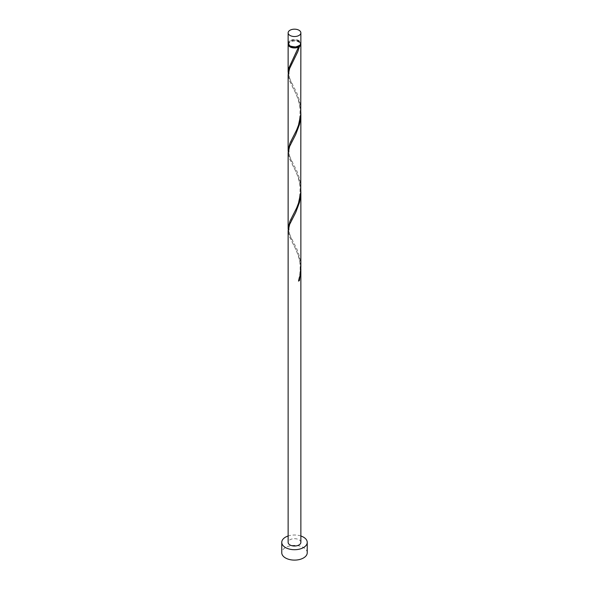 <?xml version="1.0" encoding="UTF-8"?>
<svg xmlns="http://www.w3.org/2000/svg" width="589" height="589" viewBox="0 0 589 589"><rect width="100%" height="100%" fill="white"/><g stroke="black" fill="none" stroke-linecap="round" stroke-linejoin="round"><path stroke-width="0.44" stroke-dasharray="2.94 2.21" d="M288.131 43.247A6.369 3.674 180 0 1 292.063 39.846A6.369 3.674 180 0 1 299.006 40.648A6.369 3.674 180 0 1 300.869 43.247M298.549 40.906A5.728 3.306 180 0 1 300.228 43.247A5.728 3.306 180 0 1 296.694 46.303A5.728 3.306 180 0 1 290.451 45.581A5.728 3.306 180 0 1 288.772 43.247A5.728 3.306 180 0 1 292.306 40.185A5.728 3.306 180 0 1 298.549 40.906M288.904 45A5.728 3.306 180 0 1 288.772 44.285A5.728 3.306 180 0 1 292.306 41.23A5.728 3.306 180 0 1 298.549 41.944A5.728 3.306 180 0 1 300.228 44.285A5.728 3.306 180 0 1 300.096 45M307.237 552.754A12.737 7.355 0 0 0 303.504 547.556A12.737 7.355 0 0 0 289.626 545.966A12.737 7.355 0 0 0 281.763 552.754M300.846 190.512L299.006 179.409L295.523 170.633L289.567 158.934L288.131 152.757M300.869 542.359A6.369 3.674 0 0 0 299.006 539.76A6.369 3.674 0 0 0 292.063 538.964A6.369 3.674 0 0 0 288.131 542.359M300.846 268.503L299.006 257.393L295.523 248.617L289.567 236.925L288.131 230.741M288.198 229.504L290.473 236.403L296.753 248.808L298.652 253.793L300.051 259.116L300.869 267.251M288.198 73.529L290.473 80.428L296.753 92.834L298.652 97.826L300.051 103.141L300.869 111.277M288.198 43.763A6.369 3.674 180 0 1 292.49 40.796A6.369 3.674 180 0 1 299.006 41.686A6.369 3.674 180 0 1 300.802 43.763M300.846 112.528L299.006 101.418L295.523 92.65L289.567 80.951L288.131 74.766M288.198 151.52L290.473 158.419L296.753 170.825L298.652 175.809L300.051 181.132L300.869 189.268M300.869 535.99A12.737 7.355 0 0 0 288.131 535.99M298.527 281.093L298.719 280.511M300.228 43.247L300.228 44.285M288.772 43.247L288.772 44.285M292.321 242.454C293.565 244.759 297.07 251.312 298.409 256.325C300.176 261.361 300.611 267.612 299.698 275.092L298.373 280.784M292.924 217.908C286.88 225.432 288.75 235.836 292.924 241.092M292.321 164.471L295.501 170.736C296.878 174.234 298.623 176.494 300.037 186.58C300.515 206.717 293.513 212.577 292.299 216.597M292.924 139.917C286.88 147.449 288.75 157.852 292.924 163.101M292.321 86.487L295.501 92.753C296.878 96.25 298.623 98.503 300.037 108.59C300.515 128.726 293.513 134.594 292.299 138.614M292.924 61.933C286.88 69.458 288.75 79.861 292.924 85.118M298.373 46.818C297.114 51.449 294.073 57.354 292.299 60.623"/><path stroke-width="0.88" d="M289.994 35.443A6.369 3.674 0 0 0 296.937 36.246A6.369 3.674 0 0 0 300.869 32.844A6.369 3.674 0 0 0 299.006 30.245A6.369 3.674 0 0 0 292.063 29.45A6.369 3.674 0 0 0 288.131 32.844A6.369 3.674 0 0 0 289.994 35.443M300.869 32.844L300.869 43.247A6.369 3.674 180 0 1 296.937 46.641A6.369 3.674 180 0 1 289.994 45.846A6.369 3.674 180 0 1 288.131 43.247L288.131 32.844M300.096 45A5.728 3.306 180 0 1 298.549 46.627A5.728 3.306 180 0 1 290.451 46.627A5.728 3.306 180 0 1 288.904 45M288.131 535.99A12.737 7.355 0 0 0 281.763 542.359A12.737 7.355 0 0 0 285.496 547.556A12.737 7.355 0 0 0 299.374 549.154A12.737 7.355 0 0 0 307.237 542.359A12.737 7.355 0 0 0 303.504 537.161A12.737 7.355 0 0 0 300.869 535.99M281.763 542.359L281.763 552.754A12.737 7.355 0 0 0 285.496 557.96A12.737 7.355 0 0 0 299.374 559.55A12.737 7.355 0 0 0 307.237 552.754L307.237 542.359M298.719 280.511L299.433 280.57L300.869 269.733L300.869 542.359A6.369 3.674 0 0 1 296.937 545.753A6.369 3.674 0 0 1 289.994 544.958A6.369 3.674 0 0 1 288.131 542.359L288.131 230.63L289.678 224.321L295.685 212.533L299.433 202.587L300.508 197.138L300.846 190.512M300.869 269.733L300.846 268.503M299.433 280.57A6.369 3.674 180 0 1 298.527 281.093L299.97 275.792L300.869 267.251L300.869 191.749M300.802 43.763A6.369 3.674 180 0 1 300.869 44.285L300.758 114.288L298.527 125.118L296.598 130.073L289.994 143.12L288.131 150.276L288.131 74.663L289.678 68.346L297.754 51.78L299.433 46.612L298.549 46.627L298.527 47.127A6.369 3.674 180 0 1 289.994 46.884A6.369 3.674 180 0 1 288.131 44.285A6.369 3.674 180 0 1 288.198 43.763M298.527 47.127L288.949 67.742L288.198 73.529M300.869 44.285A6.369 3.674 180 0 1 299.433 46.612M300.869 113.765L300.758 192.279L298.527 203.102L296.598 208.064L289.994 221.111L288.131 228.26L288.131 152.647L289.678 146.33L295.685 134.55L299.433 124.596L300.508 119.155L300.846 112.528M288.131 150.276L288.198 151.52M288.131 228.26L288.198 229.504M288.131 44.285L288.131 72.285"/></g></svg>
